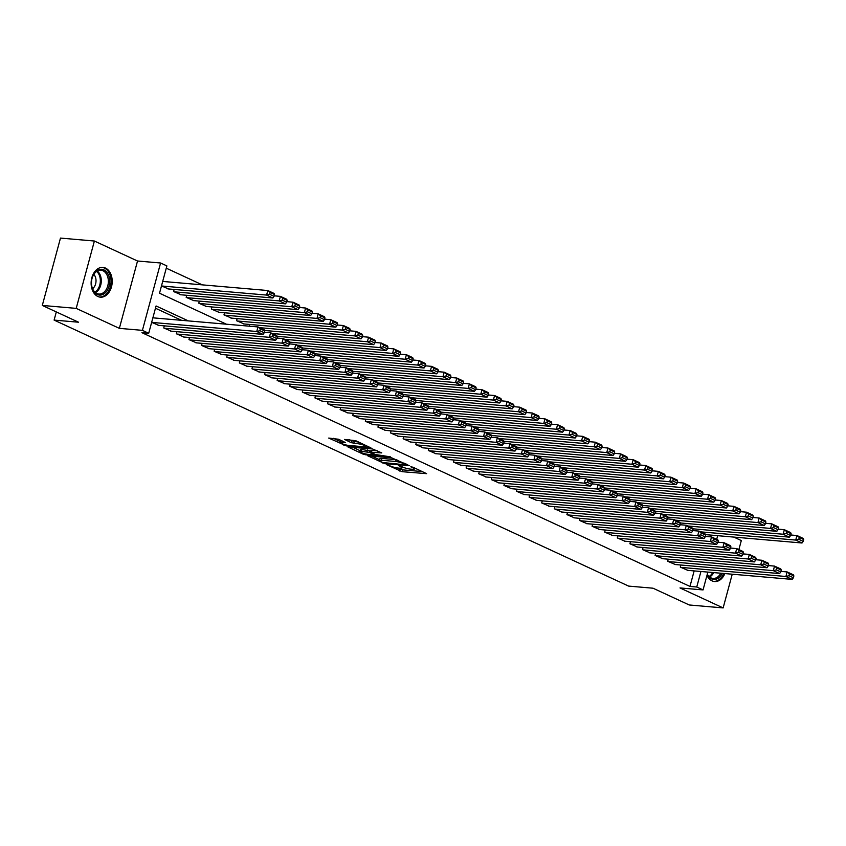 <?xml version="1.0" encoding="UTF-8"?>
<svg xmlns="http://www.w3.org/2000/svg" width="846" height="846" viewBox="0 0 846 846"><rect width="100%" height="100%" fill="white"/><g stroke="black" fill="none" stroke-linecap="round" stroke-linejoin="round"><path stroke-width="1.27" d="M386.432 464.581L402.072 471.677L426.606 473.665L412.985 467.214L410.786 466.791L412.827 467.838A6.017 1.058 -164.9 0 1 414.371 469.033A6.017 1.058 -164.9 0 1 412.52 469.297L410.522 469.128A6.017 1.058 -164.9 0 1 402.305 466.929L398.815 465.66L400.444 466.77A6.017 1.058 -164.9 0 1 401.987 467.965A6.017 1.058 -164.9 0 1 400.137 468.229L398.149 468.06A6.017 1.058 -164.9 0 1 389.932 465.85L386.432 464.581M97.84 296.481A14.942 10.512 94.9 0 0 100.378 297.168A14.942 10.512 94.9 0 0 111.894 285.028A14.942 10.512 94.9 0 0 105.496 268.087A14.942 10.512 94.9 0 0 102.958 267.399A14.942 10.512 94.9 0 0 91.442 279.529A14.942 10.512 94.9 0 0 97.84 296.481M706.96 575.428A14.942 10.512 94.9 0 0 712.015 580.853A14.942 10.512 94.9 0 0 714.563 581.53A14.942 10.512 94.9 0 0 724.874 573.567M338.58 439.254L328.713 438.069L346.363 445.884L370.897 447.872L355.828 440.745L344.555 439.434L351.291 442.701L357.879 443.738A5.034 0.878 -164.9 0 1 363.241 444.975A5.034 0.878 -164.9 0 1 366.043 446.582A5.034 0.878 -164.9 0 1 364.499 446.804L348.721 445.44A5.034 0.878 -164.9 0 1 343.37 444.192A5.034 0.878 -164.9 0 1 340.557 442.595A5.034 0.878 -164.9 0 1 342.101 442.373L345.316 442.521L338.58 439.254M42.3 305.438L60.478 238.086L94.382 241.025L76.203 308.378L42.3 305.438L78.519 322.21L54.112 320.095L628.61 586.098L653.017 588.203L689.236 604.975L723.14 607.914L679.994 587.938L703.047 589.926L696.744 587.008L689.966 586.426L141.927 332.679L148.706 333.271L142.414 330.352L160.581 263L166.884 265.908L159.513 293.224L226.432 324.208M76.203 308.378L119.36 328.354L142.414 330.352M367.756 455.793L384.824 463.693L409.358 465.681L391.719 457.866L367.756 455.793M363.019 454.101L347.949 446.963L372.483 448.962L381.779 452.917L370.908 452.24L375.539 454.535L390.355 456.84L365.588 454.788L363.019 454.101L363.241 453.297M723.14 607.914L732.234 574.212M738.875 549.593L741.318 540.562L733.82 537.083M680.861 565.022L680.3 567.106L687.925 570.373M668.266 559.185L667.706 561.268L675.32 564.536M655.661 553.347L655.1 555.441L662.725 558.709M643.066 547.521L642.505 549.604L650.13 552.872M630.471 541.683L629.91 543.767L637.524 547.034M617.866 535.856L617.305 537.94L624.93 541.207M605.271 530.019L604.71 532.102L612.335 535.37M592.676 524.182L592.105 526.275L599.729 529.543M580.07 518.355L579.51 520.438L587.135 523.706M567.476 512.517L566.915 514.601L574.529 517.868M554.881 506.68L554.31 508.774L561.934 512.042M542.275 500.853L541.715 502.936L549.34 506.204M529.681 495.016L529.12 497.099L536.734 500.377M517.086 489.189L516.515 491.272L524.139 494.54M504.48 483.352L503.92 485.435L511.544 488.702M491.886 477.514L491.325 479.608L498.939 482.876M479.28 471.687L478.72 473.771L486.344 477.038M466.685 465.85L466.125 467.933L473.749 471.211M454.091 460.023L453.53 462.106L461.144 465.374M441.485 454.186L440.925 456.269L448.549 459.537M428.89 448.348L428.33 450.442L435.954 453.71M416.295 442.521L415.724 444.605L423.349 447.872M403.69 436.684L403.13 438.767L410.754 442.035M391.095 430.857L390.535 432.941L398.149 436.208M378.5 425.02L377.929 427.103L385.554 430.371M365.895 419.182L365.335 421.276L372.959 424.544M353.3 413.356L352.74 415.439L360.354 418.707M340.705 407.518L340.134 409.601L347.759 412.869M328.1 401.691L327.539 403.775L335.164 407.042M315.505 395.854L314.945 397.937L322.559 401.205M302.9 390.017L302.339 392.11L309.964 395.378M290.305 384.19L289.744 386.273L297.369 389.541M277.71 378.352L277.15 380.436L284.764 383.703M265.105 372.526L264.544 374.609L272.169 377.876M252.51 366.688L251.949 368.771L259.574 372.039M239.915 360.851L239.355 362.945L246.969 366.212M227.31 355.024L226.749 357.107L234.374 360.375M214.715 349.187L214.154 351.27L221.779 354.537M202.12 343.36L201.549 345.443L209.174 348.711M189.515 337.522L188.954 339.606L196.579 342.873M176.92 331.685L176.359 333.779L183.973 337.046M164.325 325.858L163.754 327.941L171.378 331.209M689.966 586.426L694.154 570.913M181.573 320.317L155.463 308.23M158.784 325.372L151.656 322.337M202.279 284.859L166.271 268.182M249.739 324.452L249.263 326.175M244.198 323.965L236.573 320.697L237.134 318.614M231.593 318.138L223.979 314.871L224.539 312.777M218.998 312.301L211.373 309.033L211.944 306.95M206.403 306.464L198.778 303.196L199.339 301.113M193.797 300.637L186.183 297.369L186.744 295.286M181.203 294.799L173.578 291.532L174.149 289.448M168.608 288.972L161.48 285.927M56.312 311.931L54.112 320.095M119.36 328.354L137.528 261.002L94.382 241.025M137.528 261.002L160.581 263M188.362 320.909L156.076 305.966L148.706 333.271M696.744 587.008L700.932 571.494M717.683 535.687L716.699 539.325M707.859 572.097L703.047 589.926M710.291 536.819L710.756 535.095M397.409 467.975L402.559 469.858L422.418 471.571M371.859 456.142L379.621 459.738M382.752 462.529L405.583 464.835L403.859 463.682A6.017 1.058 -164.9 0 0 395.642 461.482L381.26 460.245A6.017 1.058 -164.9 0 0 379.41 460.51A6.017 1.058 -164.9 0 0 380.964 461.705L382.752 462.529M396.869 459.748A6.017 1.058 -164.9 0 0 396.129 459.664L395.642 461.482M379.41 460.51L379.907 458.68A6.017 1.058 -164.9 0 1 381.758 458.416L396.129 459.664M360.079 450.685L352.634 447.238M377.591 450.823L371.394 450.421L370.908 452.24M361.401 451.278A5.034 0.878 -164.9 0 0 359.857 451.5A5.034 0.878 -164.9 0 0 362.659 453.107A5.034 0.878 -164.9 0 0 368.021 454.344L374.154 454.746L369.533 452.451L361.401 451.278L361.898 449.459A5.034 0.878 -164.9 0 0 360.343 449.681L359.857 451.5M361.898 449.459L371.193 451.172M341.414 440.565A5.034 0.878 -164.9 0 0 341.054 440.777L340.557 442.595M349.239 439.709L354.347 441.57L358.355 441.919M333.398 438.334L340.79 441.76M700.53 531.838L795.726 540.076L802.019 542.995L705.49 534.63M798.804 539.293L795.726 540.076L796.953 535.518L803.245 538.437L803.7 539.515L799.29 537.474L798.804 539.293L803.214 541.345L803.7 539.515M790.746 534.989L796.953 535.518L799.29 537.474M802.019 542.995L803.214 541.345M680.935 567.391L785.902 576.486L787.129 571.928L780.932 571.388M687.227 570.31L792.194 579.394L785.902 576.486L788.98 575.703L793.389 577.744L793.876 575.925L789.466 573.884L788.98 575.703M789.466 573.884L787.129 571.928L793.432 574.846L793.876 575.925M793.389 577.744L792.194 579.394M722.22 573.345A12.923 9.095 -85.1 0 1 711.454 578.844A12.923 9.095 -85.1 0 1 707.224 574.466M707.298 574.191A11.971 8.418 94.9 0 0 711.021 577.881A11.971 8.418 94.9 0 0 713.051 578.421A11.971 8.418 94.9 0 0 720.771 573.218M713.485 581.35L713.39 581.339A14.847 10.438 94.9 0 0 713.485 581.35A14.847 10.438 94.9 0 0 723.721 573.472M109.61 279.455A12.923 9.095 -85.1 0 1 101.964 294.799A12.923 9.095 -85.1 0 1 91.558 284.922A12.923 9.095 -85.1 0 1 91.463 283.262A12.923 9.095 -85.1 0 1 91.78 279.561A12.923 9.095 -85.1 0 1 101.108 269.282A12.923 9.095 -85.1 0 1 109.61 279.455M91.463 283.199A11.971 8.418 94.9 0 0 91.548 284.658A11.971 8.418 94.9 0 0 98.876 294.059A11.971 8.418 94.9 0 0 108.256 279.603A11.971 8.418 94.9 0 0 100.938 270.202A11.971 8.418 94.9 0 0 91.77 279.624M92.584 288.719A8.523 5.996 94.9 0 0 95.958 279.466A8.523 5.996 94.9 0 0 93.821 274.379M99.31 296.978L99.204 296.967A14.847 10.438 94.9 0 0 99.31 296.978A14.847 10.438 94.9 0 0 110.942 279.053A14.847 10.438 94.9 0 0 101.869 267.399A14.847 10.438 94.9 0 0 101.763 267.389L101.869 267.399M687.925 526L783.121 534.238L789.424 537.157L692.895 528.803M786.198 533.466L783.121 534.238L784.348 529.691L790.65 532.61L791.105 533.689L786.695 531.648L786.198 533.466L790.608 535.507L791.105 533.689M778.151 529.152L784.348 529.691L786.695 531.648M789.424 537.157L790.608 535.507M675.33 520.163L770.526 528.412L776.829 531.32L680.3 522.965M773.604 527.629L770.526 528.412L771.753 523.854L778.056 526.772L778.5 527.851L774.09 525.81L773.604 527.629L778.013 529.67L778.5 527.851M765.556 523.314L771.753 523.854L774.09 525.81M776.829 531.32L778.013 529.67M662.735 514.336L757.931 522.574L764.224 525.493L667.695 517.139M761.009 521.802L757.931 522.574L759.158 518.027L765.45 520.935L765.905 522.024L761.495 519.983L761.009 521.802L765.408 523.843L765.905 522.024M752.951 517.488L759.158 518.027L761.495 519.983M764.224 525.493L765.408 523.843M650.13 508.499L745.326 516.737L751.629 519.656L655.1 511.301M748.403 515.965L745.326 516.737L746.553 512.19L752.855 515.108L753.31 516.187L748.9 514.146L748.403 515.965L752.813 518.006L753.31 516.187M740.356 511.65L746.553 512.19L748.9 514.146M751.629 519.656L752.813 518.006M668.329 561.564L773.297 570.648L774.534 566.101L768.327 565.562M674.632 564.483L779.6 573.567L773.297 570.648L776.374 569.876L780.784 571.917L781.281 570.098L776.871 568.057L776.374 569.876M776.871 568.057L774.534 566.101L780.826 569.009L781.281 570.098M780.784 571.917L779.6 573.567M655.735 555.727L760.702 564.811L761.929 560.264L755.732 559.724M662.027 558.646L767.005 567.729L760.702 564.811L763.779 564.039L768.189 566.08L768.676 564.261L764.266 562.22L763.779 564.039M764.266 562.22L761.929 560.264L768.231 563.182L768.676 564.261M768.189 566.08L767.005 567.729M643.129 549.9L748.107 558.984L749.334 554.426L743.126 553.897M649.432 552.808L754.399 561.903L748.107 558.984L751.185 558.201L755.594 560.253L756.081 558.423L751.671 556.382L751.185 558.201M751.671 556.382L749.334 554.426L755.626 557.345L756.081 558.423M755.594 560.253L754.399 561.903M630.534 544.063L735.502 553.147L736.729 548.599L730.532 548.06M636.837 546.981L741.805 556.065L735.502 553.147L738.579 552.375L742.989 554.416L743.486 552.597L739.076 550.556L738.579 552.375M739.076 550.556L736.729 548.599L743.031 551.518L743.486 552.597M742.989 554.416L741.805 556.065M637.535 502.672L732.731 510.91L739.034 513.829L642.505 505.464M735.808 510.127L732.731 510.91L733.958 506.352L740.261 509.271L740.705 510.35L736.295 508.309L735.808 510.127L740.218 512.179L740.705 510.35M727.761 505.823L733.958 506.352L736.295 508.309M739.034 513.829L740.218 512.179M617.94 538.225L722.907 547.32L724.134 542.762L717.937 542.223M624.232 541.144L729.21 550.228L722.907 547.32L725.984 546.537L730.394 548.578L730.881 546.759L726.471 544.718L725.984 546.537M726.471 544.718L724.134 542.762L730.436 545.681L730.881 546.759M730.394 548.578L729.21 550.228M624.94 496.835L720.136 505.073L726.428 507.991L629.9 499.637M723.203 504.301L720.136 505.073L721.363 500.525L727.655 503.444L728.11 504.523L723.7 502.482L723.203 504.301L727.613 506.342L728.11 504.523M715.156 499.986L721.363 500.525L723.7 502.482M726.428 507.991L727.613 506.342M605.334 532.398L710.312 541.482L711.539 536.935L705.331 536.396M611.637 535.317L716.604 544.401L710.312 541.482L713.39 540.71L717.789 542.751L718.286 540.932L713.876 538.881L713.39 540.71M713.876 538.881L711.539 536.935L717.831 539.843L718.286 540.932M717.789 542.751L716.604 544.401M612.335 490.997L707.531 499.246L713.834 502.154L617.305 493.8M710.608 498.463L707.531 499.246L708.758 494.688L715.06 497.607L715.515 498.685L711.105 496.644L710.608 498.463L715.018 500.504L715.515 498.685M702.561 494.149L708.758 494.688L711.105 496.644M713.834 502.154L715.018 500.504M592.739 526.561L697.707 535.645L698.933 531.098L692.737 530.558M599.042 529.48L704.009 538.564L697.707 535.645L700.784 534.873L705.194 536.914L705.691 535.095L701.281 533.054L700.784 534.873M701.281 533.054L698.933 531.098L705.236 534.016L705.691 535.095M705.194 536.914L704.009 538.564M599.74 485.17L694.936 493.408L701.239 496.327L604.71 487.973M698.013 492.636L694.936 493.408L696.163 488.861L702.466 491.769L702.91 492.858L698.5 490.817L698.013 492.636L702.423 494.677L702.91 492.858M689.966 488.322L696.163 488.861L698.5 490.817M701.239 496.327L702.423 494.677M580.145 520.734L685.112 529.818L686.339 525.26L680.142 524.732M586.437 523.642L691.415 532.737L685.112 529.818L688.189 529.036L692.599 531.077L693.086 529.258L688.676 527.217L688.189 529.036M688.676 527.217L686.339 525.26L692.641 528.179L693.086 529.258M692.599 531.077L691.415 532.737M587.145 479.333L682.331 487.571L688.633 490.49L592.105 482.135M685.408 486.799L682.331 487.571L683.568 483.024L689.86 485.942L690.315 487.021L685.905 484.98L685.408 486.799L689.818 488.84L690.315 487.021M677.36 482.484L683.568 483.024L685.905 484.98M688.633 490.49L689.818 488.84M567.539 514.897L672.517 523.981L673.744 519.433L667.536 518.894M573.842 517.815L678.809 526.899L672.517 523.981L675.584 523.209L679.994 525.25L680.491 523.431L676.081 521.39L675.584 523.209M676.081 521.39L673.744 519.433L680.036 522.352L680.491 523.431M679.994 525.25L678.809 526.899M574.54 473.506L669.736 481.744L676.039 484.663L579.51 476.298M672.813 480.962L669.736 481.744L670.963 477.186L677.265 480.105L677.709 481.184L673.3 479.143L672.813 480.962L677.223 483.003L677.709 481.184M664.766 476.658L670.963 477.186L673.3 479.143M676.039 484.663L677.223 483.003M554.944 509.059L659.912 518.154L661.138 513.596L654.941 513.057M561.247 511.978L666.214 521.062L659.912 518.154L662.989 517.371L667.399 519.412L667.896 517.593L663.486 515.552L662.989 517.371M663.486 515.552L661.138 513.596L667.441 516.515L667.896 517.593M667.399 519.412L666.214 521.062M561.945 467.669L657.141 475.907L663.433 478.825L566.915 470.471M660.218 475.135L657.141 475.907L658.368 471.359L664.67 474.278L665.115 475.357L660.705 473.316L660.218 475.135L664.628 477.176L665.115 475.357M652.171 470.82L658.368 471.359L660.705 473.316M663.433 478.825L664.628 477.176M542.349 503.233L647.317 512.316L648.544 507.769L642.347 507.23M548.642 506.141L653.62 515.235L647.317 512.316L650.394 511.544L654.804 513.585L655.29 511.767L650.881 509.715L650.394 511.544M650.881 509.715L648.544 507.769L654.846 510.677L655.29 511.767M654.804 513.585L653.62 515.235M549.34 461.831L644.536 470.08L650.838 472.988L554.31 464.634M647.613 469.297L644.536 470.08L645.773 465.522L652.065 468.441L652.52 469.519L648.11 467.478L647.613 469.297L652.023 471.338L652.52 469.519M639.565 464.983L645.773 465.522L648.11 467.478M650.838 472.988L652.023 471.338M529.744 497.395L634.712 506.479L635.949 501.932L629.741 501.392M536.047 500.314L641.014 509.398L634.712 506.479L637.789 505.707L642.199 507.748L642.696 505.929L638.286 503.888L637.789 505.707M638.286 503.888L635.949 501.932L642.241 504.851L642.696 505.929M642.199 507.748L641.014 509.398M517.149 491.558L622.117 500.652L623.343 496.094L617.146 495.566M523.452 494.476L628.419 503.56L622.117 500.652L625.194 499.87L629.604 501.911L630.09 500.092L625.68 498.051L625.194 499.87M625.68 498.051L623.343 496.094L629.646 499.013L630.09 500.092M629.604 501.911L628.419 503.56M504.554 485.731L609.522 494.815L610.749 490.268L604.552 489.728M510.847 488.65L615.814 497.734L609.522 494.815L612.599 494.043L617.009 496.084L617.495 494.265L613.086 492.224L612.599 494.043M613.086 492.224L610.749 490.268L617.051 493.186L617.495 494.265M617.009 496.084L615.814 497.734M536.745 456.005L631.941 464.243L638.244 467.161L541.715 458.807M635.018 463.471L631.941 464.243L633.168 459.695L639.47 462.603L639.914 463.693L635.505 461.641L635.018 463.471L639.428 465.512L639.914 463.693M626.971 459.156L633.168 459.695L635.505 461.641M638.244 467.161L639.428 465.512M524.15 450.167L619.346 458.405L625.638 461.324L529.12 452.97M622.423 457.633L619.346 458.405L620.573 453.858L626.865 456.777L627.32 457.855L622.91 455.814L622.423 457.633L626.833 459.674L627.32 457.855M614.376 453.319L620.573 453.858L622.91 455.814M625.638 461.324L626.833 459.674M511.544 444.33L606.741 452.578L613.043 455.497L516.515 447.132M609.818 451.796L606.741 452.578L607.967 448.02L614.27 450.939L614.725 452.018L610.315 449.977L609.818 451.796L614.228 453.837L614.725 452.018M601.77 447.492L607.967 448.02L610.315 449.977M613.043 455.497L614.228 453.837M491.949 479.894L596.916 488.977L598.154 484.43L591.946 483.891M498.252 482.812L603.219 491.896L596.916 488.977L599.994 488.205L604.404 490.246L604.901 488.428L600.491 486.387L599.994 488.205M600.491 486.387L598.154 484.43L604.446 487.349L604.901 488.428M604.404 490.246L603.219 491.896M498.95 438.503L594.146 446.741L600.448 449.66L503.92 441.305M597.223 445.969L594.146 446.741L595.373 442.194L601.675 445.112L602.119 446.191L597.71 444.15L597.223 445.969L601.633 448.01L602.119 446.191M589.176 441.654L595.373 442.194L597.71 444.15M600.448 449.66L601.633 448.01M479.354 474.067L584.322 483.151L585.548 478.603L579.351 478.064M485.657 476.975L590.624 486.069L584.322 483.151L587.399 482.379L591.809 484.42L592.295 482.59L587.885 480.549L587.399 482.379M587.885 480.549L585.548 478.603L591.851 481.511L592.295 482.59M591.809 484.42L590.624 486.069M486.355 432.666L581.551 440.903L587.843 443.822L491.315 435.468M584.628 440.132L581.551 440.903L582.778 436.356L589.07 439.275L589.525 440.354L585.115 438.313L584.628 440.132L589.038 442.172L589.525 440.354M576.57 435.817L582.778 436.356L585.115 438.313M587.843 443.822L589.038 442.172M466.749 468.229L571.727 477.313L572.953 472.766L566.757 472.227M473.051 471.148L578.019 480.232L571.727 477.313L574.804 476.541L579.214 478.582L579.7 476.763L575.291 474.722L574.804 476.541M575.291 474.722L572.953 472.766L579.246 475.685L579.7 476.763M579.214 478.582L578.019 480.232M473.749 426.839L568.946 435.077L575.248 437.995L478.72 429.641M572.023 434.305L568.946 435.077L570.172 430.529L576.475 433.438L576.93 434.527L572.52 432.475L572.023 434.305L576.433 436.346L576.93 434.527M563.975 429.99L570.172 430.529L572.52 432.475M575.248 437.995L576.433 436.346M454.154 462.392L559.121 471.486L560.348 466.929L554.151 466.4M460.457 465.311L565.424 474.395L559.121 471.486L562.199 470.704L566.609 472.745L567.106 470.926L562.696 468.885L562.199 470.704M562.696 468.885L560.348 466.929L566.651 469.847L567.106 470.926M566.609 472.745L565.424 474.395M461.155 421.001L556.351 429.239L562.653 432.158L466.125 423.804M559.428 428.467L556.351 429.239L557.577 424.692L563.88 427.611L564.324 428.689L559.915 426.648L559.428 428.467L563.838 430.508L564.324 428.689M551.38 424.153L557.577 424.692L559.915 426.648M562.653 432.158L563.838 430.508M441.559 456.565L546.527 465.649L547.753 461.102L541.556 460.562M447.851 459.484L552.829 468.568L546.527 465.649L549.604 464.877L554.014 466.918L554.5 465.099L550.09 463.058L549.604 464.877M550.09 463.058L547.753 461.102L554.056 464.02L554.5 465.099M554.014 466.918L552.829 468.568M448.56 415.164L543.756 423.412L550.048 426.321L453.519 417.966M546.823 422.63L543.756 423.412L544.983 418.855L551.275 421.773L551.729 422.852L547.32 420.811L546.823 422.63L551.232 424.671L551.729 422.852M538.775 418.326L544.983 418.855L547.32 420.811M550.048 426.321L551.232 424.671M428.954 450.728L533.932 459.812L535.158 455.264L528.951 454.725M435.256 453.646L540.224 462.73L533.932 459.812L537.009 459.04L541.419 461.081L541.905 459.262L537.496 457.221L537.009 459.04M537.496 457.221L535.158 455.264L541.451 458.183L541.905 459.262M541.419 461.081L540.224 462.73M435.954 409.337L531.151 417.575L537.453 420.494L440.925 412.139M534.228 416.803L531.151 417.575L532.377 413.028L538.68 415.946L539.135 417.025L534.725 414.984L534.228 416.803L538.638 418.844L539.135 417.025M526.18 412.488L532.377 413.028L534.725 414.984M537.453 420.494L538.638 418.844M416.359 444.901L521.326 453.985L522.553 449.427L516.356 448.898M422.662 447.809L527.629 456.903L521.326 453.985L524.404 453.213L528.813 455.254L529.31 453.424L524.901 451.383L524.404 453.213M524.901 451.383L522.553 449.427L528.856 452.346L529.31 453.424M528.813 455.254L527.629 456.903M423.36 403.5L518.556 411.738L524.858 414.656L428.33 406.302M521.633 410.966L518.556 411.738L519.782 407.19L526.085 410.109L526.529 411.188L522.119 409.147L521.633 410.966L526.043 413.007L526.529 411.188M513.585 406.651L519.782 407.19L522.119 409.147M524.858 414.656L526.043 413.007M403.764 439.063L508.732 448.147L509.958 443.6L503.761 443.061M410.056 441.982L515.034 451.066L508.732 448.147L511.809 447.375L516.219 449.416L516.705 447.597L512.295 445.556L511.809 447.375M512.295 445.556L509.958 443.6L516.261 446.519L516.705 447.597M516.219 449.416L515.034 451.066M410.765 397.673L505.95 405.911L512.253 408.83L415.724 400.475M509.028 405.139L505.95 405.911L507.188 401.364L513.48 404.272L513.934 405.35L509.525 403.309L509.028 405.139L513.437 407.18L513.934 405.35M500.98 400.824L507.188 401.364L509.525 403.309M512.253 408.83L513.437 407.18M398.159 391.835L493.355 400.073L499.658 402.992L403.13 394.638M496.433 399.301L493.355 400.073L494.582 395.526L500.885 398.445L501.329 399.524L496.919 397.483L496.433 399.301L500.843 401.342L501.329 399.524M488.385 394.987L494.582 395.526L496.919 397.483M499.658 402.992L500.843 401.342M385.565 385.998L480.761 394.247L487.053 397.155L390.535 388.8M483.838 393.464L480.761 394.247L481.987 389.689L488.29 392.607L488.734 393.686L484.324 391.645L483.838 393.464L488.248 395.505L488.734 393.686M475.79 389.16L481.987 389.689L484.324 391.645M487.053 397.155L488.248 395.505M391.159 433.226L496.137 442.321L497.363 437.763L491.156 437.234M397.461 436.145L502.429 445.229L496.137 442.321L499.203 441.538L503.613 443.579L504.11 441.76L499.7 439.719L499.203 441.538M499.7 439.719L497.363 437.763L503.656 440.681L504.11 441.76M503.613 443.579L502.429 445.229M378.564 427.399L483.531 436.483L484.758 431.936L478.561 431.397M384.867 430.318L489.834 439.402L483.531 436.483L486.609 435.711L491.018 437.752L491.515 435.933L487.106 433.892L486.609 435.711M487.106 433.892L484.758 431.936L491.061 434.844L491.515 435.933M491.018 437.752L489.834 439.402M365.969 421.562L470.936 430.646L472.163 426.098L465.966 425.559M372.261 424.481L477.239 433.564L470.936 430.646L474.014 429.874L478.424 431.915L478.91 430.096L474.5 428.055L474.014 429.874M474.5 428.055L472.163 426.098L478.466 429.017L478.91 430.096M478.424 431.915L477.239 433.564M372.959 380.171L468.155 388.409L474.458 391.328L377.929 382.974M471.233 387.637L468.155 388.409L469.393 383.862L475.685 386.77L476.139 387.859L471.73 385.818L471.233 387.637L475.642 389.678L476.139 387.859M463.185 383.323L469.393 383.862L471.73 385.818M474.458 391.328L475.642 389.678M353.364 415.735L458.331 424.819L459.568 420.261L453.361 419.732M359.666 418.643L464.634 427.738L458.331 424.819L461.408 424.047L465.818 426.088L466.315 424.258L461.905 422.217L461.408 424.047M461.905 422.217L459.568 420.261L465.86 423.18L466.315 424.258M465.818 426.088L464.634 427.738M360.364 374.334L455.56 382.572L461.863 385.49L365.335 377.136M458.638 381.8L455.56 382.572L456.787 378.025L463.09 380.943L463.534 382.022L459.124 379.981L458.638 381.8L463.048 383.841L463.534 382.022M450.59 377.485L456.787 378.025L459.124 379.981M461.863 385.49L463.048 383.841M340.769 409.898L445.736 418.982L446.963 414.434L440.766 413.895M347.072 412.816L452.039 421.9L445.736 418.982L448.814 418.21L453.223 420.251L453.71 418.432L449.3 416.391L448.814 418.21M449.3 416.391L446.963 414.434L453.266 417.353L453.71 418.432M453.223 420.251L452.039 421.9M347.769 368.507L442.966 376.745L449.258 379.664L352.74 371.309M446.043 375.973L442.966 376.745L444.192 372.187L450.495 375.106L450.939 376.184L446.529 374.144L446.043 375.973L450.453 378.014L450.939 376.184M437.995 371.658L444.192 372.187L446.529 374.144M449.258 379.664L450.453 378.014M328.174 404.06L433.141 413.155L434.368 408.597L428.171 408.068M334.466 406.979L439.434 416.063L433.141 413.155L436.219 412.372L440.629 414.413L441.115 412.594L436.705 410.553L436.219 412.372M436.705 410.553L434.368 408.597L440.671 411.516L441.115 412.594M440.629 414.413L439.434 416.063M335.164 362.67L430.36 370.908L436.663 373.826L340.134 365.472M433.438 370.136L430.36 370.908L431.587 366.36L437.89 369.279L438.344 370.358L433.935 368.317L433.438 370.136L437.847 372.177L438.344 370.358M425.39 365.821L431.587 366.36L433.935 368.317M436.663 373.826L437.847 372.177M315.569 398.233L420.536 407.317L421.773 402.77L415.566 402.231M321.871 401.152L426.839 410.236L420.536 407.317L423.613 406.545L428.023 408.586L428.52 406.767L424.11 404.726L423.613 406.545M424.11 404.726L421.773 402.77L428.065 405.678L428.52 406.767M428.023 408.586L426.839 410.236M322.569 356.832L417.765 365.081L424.068 367.989L327.539 359.635M420.843 364.298L417.765 365.081L418.992 360.523L425.295 363.442L425.739 364.52L421.329 362.479L420.843 364.298L425.252 366.339L425.739 364.52M412.795 359.994L418.992 360.523L421.329 362.479M424.068 367.989L425.252 366.339M309.974 351.005L405.171 359.243L411.463 362.162L314.934 353.808M408.248 358.471L405.171 359.243L406.397 354.696L412.689 357.604L413.144 358.693L408.734 356.652L408.248 358.471L412.658 360.512L413.144 358.693M400.19 354.157L406.397 354.696L408.734 356.652M411.463 362.162L412.658 360.512M297.369 345.168L392.565 353.406L398.868 356.325L302.339 347.97M395.642 352.634L392.565 353.406L393.792 348.859L400.095 351.777L400.549 352.856L396.14 350.815L395.642 352.634L400.052 354.675L400.549 352.856M387.595 348.319L393.792 348.859L396.14 350.815M398.868 356.325L400.052 354.675M302.974 392.396L407.941 401.48L409.168 396.933L402.971 396.393M309.276 395.315L414.244 404.399L407.941 401.48L411.019 400.708L415.428 402.749L415.915 400.93L411.505 398.889L411.019 400.708M411.505 398.889L409.168 396.933L415.471 399.851L415.915 400.93M415.428 402.749L414.244 404.399M290.368 386.569L395.346 395.653L396.573 391.095L390.376 390.566M296.671 389.477L401.639 398.572L395.346 395.653L398.424 394.87L402.833 396.922L403.32 395.093L398.91 393.052L398.424 394.87M398.91 393.052L396.573 391.095L402.876 394.014L403.32 395.093M402.833 396.922L401.639 398.572M277.774 380.732L382.741 389.816L383.968 385.268L377.771 384.729M284.076 383.65L389.044 392.734L382.741 389.816L385.818 389.044L390.228 391.085L390.725 389.266L386.315 387.225L385.818 389.044M386.315 387.225L383.968 385.268L390.27 388.187L390.725 389.266M390.228 391.085L389.044 392.734M284.774 339.341L379.97 347.579L386.273 350.498L289.744 342.144M383.048 346.807L379.97 347.579L381.197 343.021L387.5 345.94L387.944 347.019L383.534 344.978L383.048 346.807L387.457 348.848L387.944 347.019M375 342.493L381.197 343.021L383.534 344.978M386.273 350.498L387.457 348.848M265.179 374.894L370.146 383.989L371.373 379.431L365.176 378.892M271.471 377.813L376.449 386.897L370.146 383.989L373.223 383.206L377.633 385.247L378.12 383.428L373.71 381.387L373.223 383.206M373.71 381.387L371.373 379.431L377.676 382.35L378.12 383.428M377.633 385.247L376.449 386.897M272.179 333.504L367.375 341.742L373.668 344.66L277.139 336.306M370.442 340.97L367.375 341.742L368.602 337.194L374.894 340.113L375.349 341.192L370.939 339.151L370.442 340.97L374.852 343.011L375.349 341.192M362.395 336.655L368.602 337.194L370.939 339.151M373.668 344.66L374.852 343.011M252.573 369.068L357.551 378.151L358.778 373.604L352.571 373.065M258.876 371.986L363.843 381.07L357.551 378.151L360.629 377.379L365.038 379.42L365.525 377.602L361.115 375.561L360.629 377.379M361.115 375.561L358.778 373.604L365.07 376.512L365.525 377.602M365.038 379.42L363.843 381.07M259.574 327.666L354.77 335.915L361.073 338.823L264.544 330.469M357.847 335.132L354.77 335.915L355.997 331.357L362.3 334.276L362.754 335.354L358.344 333.313L357.847 335.132L362.257 337.173L362.754 335.354M349.8 330.818L355.997 331.357L358.344 333.313M361.073 338.823L362.257 337.173M239.978 363.23L344.946 372.314L346.173 367.767L339.976 367.227M246.281 366.149L351.249 375.233L344.946 372.314L348.023 371.542L352.433 373.583L352.93 371.764L348.52 369.723L348.023 371.542M348.52 369.723L346.173 367.767L352.475 370.685L352.93 371.764M352.433 373.583L351.249 375.233M237.208 320.994L342.175 330.077L348.478 332.996L243.5 323.912M345.253 329.305L342.175 330.077L343.402 325.53L349.705 328.438L350.149 329.528L345.739 327.487L345.253 329.305L349.662 331.346L350.149 329.528M337.205 324.991L343.402 325.53L345.739 327.487M348.478 332.996L349.662 331.346M227.384 357.403L332.351 366.487L333.578 361.929L327.381 361.401M233.676 360.311L338.654 369.406L332.351 366.487L335.428 365.705L339.838 367.756L340.325 365.927L335.915 363.886L335.428 365.705M335.915 363.886L333.578 361.929L339.88 364.848L340.325 365.927M339.838 367.756L338.654 369.406M224.602 315.156L329.58 324.24L335.873 327.159L230.905 318.075M332.647 323.468L329.58 324.24L330.807 319.693L337.099 322.612L337.554 323.69L333.144 321.649L332.647 323.468L337.057 325.509L337.554 323.69M324.6 319.154L330.807 319.693L333.144 321.649M335.873 327.159L337.057 325.509M214.778 351.566L319.756 360.65L320.983 356.103L314.775 355.563M221.081 354.485L326.048 363.569L319.756 360.65L322.823 359.878L327.233 361.919L327.73 360.1L323.32 358.059L322.823 359.878M323.32 358.059L320.983 356.103L327.275 359.021L327.73 360.1M327.233 361.919L326.048 363.569M212.008 309.329L316.975 318.413L323.278 321.332L218.31 312.237M320.052 317.631L316.975 318.413L318.202 313.855L324.504 316.774L324.949 317.853L320.549 315.812L320.052 317.631L324.462 319.682L324.949 317.853M312.005 313.327L318.202 313.855L320.549 315.812M323.278 321.332L324.462 319.682M202.183 345.728L307.151 354.823L308.378 350.265L302.181 349.726M208.486 348.647L313.454 357.731L307.151 354.823L310.228 354.04L314.638 356.081L315.135 354.263L310.725 352.222L310.228 354.04M310.725 352.222L308.378 350.265L314.68 353.184L315.135 354.263M314.638 356.081L313.454 357.731M199.413 303.492L304.38 312.576L310.672 315.495L205.705 306.411M307.458 311.804L304.38 312.576L305.607 308.029L311.91 310.947L312.354 312.026L307.944 309.985L307.458 311.804L311.867 313.845L312.354 312.026M299.41 307.489L305.607 308.029L307.944 309.985M310.672 315.495L311.867 313.845M189.589 339.902L294.556 348.986L295.783 344.438L289.586 343.899M195.881 342.82L300.859 351.904L294.556 348.986L297.633 348.214L302.043 350.255L302.53 348.436L298.12 346.384L297.633 348.214M298.12 346.384L295.783 344.438L302.085 347.346L302.53 348.436M302.043 350.255L300.859 351.904M186.807 297.655L291.775 306.749L298.078 309.657L193.11 300.573M294.852 305.966L291.775 306.749L293.012 302.191L299.304 305.11L299.759 306.189L295.349 304.148L294.852 305.966L299.262 308.007L299.759 306.189M286.805 301.652L293.012 302.191L295.349 304.148M298.078 309.657L299.262 308.007M176.983 334.064L281.961 343.148L283.188 338.601L276.98 338.062M183.286 336.983L288.253 346.067L281.961 343.148L285.028 342.376L289.438 344.417L289.935 342.598L285.525 340.557L285.028 342.376M285.525 340.557L283.188 338.601L289.48 341.52L289.935 342.598M289.438 344.417L288.253 346.067M174.213 291.828L279.18 300.912L285.483 303.83L180.515 294.746M282.257 300.14L279.18 300.912L280.407 296.364L286.709 299.273L287.154 300.362L282.744 298.321L282.257 300.14L286.667 302.181L287.154 300.362M274.21 295.825L280.407 296.364L282.744 298.321M285.483 303.83L286.667 302.181M164.388 328.237L269.356 337.321L270.583 332.764L264.386 332.235M170.691 331.146L275.659 340.24L269.356 337.321L272.433 336.539L276.843 338.58L277.329 336.761L272.93 334.72L272.433 336.539M272.93 334.72L270.583 332.764L276.885 335.682L277.329 336.761M276.843 338.58L275.659 340.24M161.618 285.99L266.585 295.074L272.877 297.993L167.91 288.909M269.663 294.302L266.585 295.074L267.812 290.527L274.115 293.446L274.559 294.524L270.149 292.483L269.663 294.302L274.072 296.343L274.559 294.524M162.696 281.432L267.812 290.527L270.149 292.483M272.877 297.993L274.072 296.343M151.794 322.4L256.761 331.484L257.988 326.937L152.872 317.832M158.086 325.319L263.053 334.403L256.761 331.484L259.838 330.712L264.248 332.753L264.735 330.934L260.325 328.893L259.838 330.712M260.325 328.893L257.988 326.937L264.29 329.855L264.735 330.934M264.248 332.753L263.053 334.403M400.613 466.146L400.444 466.77M412.996 467.214L412.827 467.838M402.559 469.858L402.072 471.677M399.989 469.17L399.502 470.989M384.993 463.058L384.824 463.693M382.424 462.381L382.255 463.005M405.816 463.894L405.646 464.517M404.028 463.058L403.859 463.682M381.758 458.416L381.26 460.245M371.976 450.336L371.489 452.155M365.81 453.985L365.588 454.788M373.837 453.742L373.668 454.365M370.019 450.632L369.533 452.451M367.45 449.945L366.963 451.764M342.461 441.052L342.101 442.373M358.366 441.919L357.879 443.738M354.347 441.57L353.85 443.389M351.777 440.882L351.291 442.701M346.574 445.091L346.363 445.884M344.005 444.414L343.793 445.197M713.707 572.605A11.971 8.418 -85.1 0 1 709.614 577.014M709.033 576.496A11.58 8.143 94.9 0 0 712.713 572.52M97.311 271.006A11.971 8.418 -85.1 0 1 101.192 278.99A11.971 8.418 -85.1 0 1 95.439 292.642M94.847 292.124A11.58 8.143 94.9 0 0 100.251 279.011A11.58 8.143 94.9 0 0 96.645 271.418M402.273 466.907L401.987 467.965M414.656 467.986L414.371 469.033M406.186 464.063L405.995 464.782M374.355 453.985L374.154 454.746M366.307 445.599L366.043 446.582"/></g></svg>
